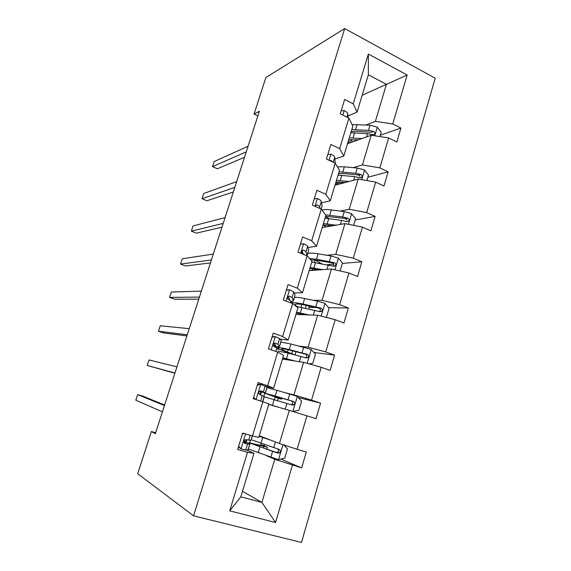 <?xml version="1.0" encoding="UTF-8"?>
<svg xmlns="http://www.w3.org/2000/svg" width="571" height="571" viewBox="0 0 571 571"><rect width="100%" height="100%" fill="white"/><g stroke="black" fill="none" stroke-linecap="round" stroke-linejoin="round"><path stroke-width="0.86" d="M301.481 542.45L435.188 78.198L344.684 28.55L193.555 515.827L301.481 542.45M365.982 124.97L375.375 121.38L386.41 84.337L407.152 75.022L392.769 123.928L400.913 128.061L380.286 135.263M362.171 95.264L386.41 84.337L368.359 74.787L357.068 112.152L347.953 115.97M375.375 121.38L392.769 123.928M353.199 167.646L362.414 164.905L371.25 135.248L388.651 137.925L396.845 142.008L400.913 128.061M388.651 137.925L379.843 167.867L388.13 171.828L367.86 177.246M340.188 211.084L349.216 209.229L358.21 179.023L375.654 182.12L383.983 186.025L388.13 171.828M375.654 182.12L366.689 212.619L375.111 216.395L355.219 219.963M326.947 255.308L335.777 254.359L344.934 223.604L362.421 227.13L370.893 230.848L375.111 216.395M362.421 227.13L353.285 258.192L361.857 261.782L342.357 263.431M313.458 300.325L322.08 300.332L331.416 268.998L348.938 272.981L357.553 276.507L361.857 261.782M348.938 272.981L339.631 304.629L348.346 308.012L328.618 307.669M299.725 346.176L308.133 347.161L317.64 315.242L335.198 319.696L343.963 323.015L348.346 308.012M335.198 319.696L325.72 351.936L334.592 355.119L313.879 352.457M285.736 392.869L293.922 394.875L303.608 362.357L321.202 367.289L330.124 370.401L334.592 355.119M321.202 367.289L311.538 400.15L320.567 403.112L298.34 397.58M259.284 435.737L279.44 443.503L289.311 410.363L316.02 418.693L320.567 403.112M306.941 415.795L297.091 449.291L306.277 452.032L301.638 467.906L280.889 459.084M242.489 491.317L261.903 502.387L274.744 459.291L301.638 467.906M292.402 465.244L275.557 522.515L229.713 510.859L247.486 452.282L237.679 449.448L242.682 433.061L252.439 435.973L262.831 401.734L253.196 398.665L258.106 382.599L267.685 385.746L277.692 352.107M282.638 336.49L292.63 303.558L297.948 307.805L288.205 340.03L282.638 336.49L273.224 333.114L268.413 348.874L277.877 352.171L283.566 355.376L273.645 388.223L265.8 386.339M297.298 288.177L307.105 255.879L312.051 261.118L302.494 292.745L297.298 288.177L288.055 284.586L283.337 300.039L292.63 303.558M311.68 240.784L321.302 209.093L325.898 215.296L316.52 246.337L311.68 240.784L302.601 236.986L297.969 252.139L307.105 255.879M325.798 194.283L335.234 163.185L339.495 170.308L330.288 200.785L325.798 194.283L316.876 190.286L312.33 205.153L321.302 209.093L322.087 205.86L321.13 209.015M339.645 148.646L348.91 118.118L352.842 126.141L343.799 156.061L339.645 148.646L330.88 144.456L326.419 159.052L335.234 163.185M357.068 112.152L353.242 103.858L344.627 99.482L340.245 113.8L348.91 118.118M353.242 103.858L368.366 54.024L407.152 75.022M155.669 432.754L151.365 431.533L155.369 433.689L259.377 111.231L254.045 114.093L257.864 115.906M343.799 156.061L334.87 159.016M347.546 143.678L371.25 135.248M362.414 164.905L379.843 167.867M330.288 200.785L321.552 202.841M334.97 185.275L358.21 179.023M349.216 209.229L366.689 212.619M316.52 246.337L307.997 247.464M322.187 227.586L344.934 223.604M335.777 254.359L353.285 258.192M302.494 292.745L294.186 292.902M309.175 270.64L331.416 268.998M322.08 300.332L339.631 304.629M288.205 340.03L280.125 339.188M295.935 314.45L317.64 315.242M308.133 347.161L325.72 351.936M273.645 388.223L267.685 385.746M282.459 359.038L303.608 362.357M293.922 394.875L311.538 400.15M262.831 401.734L268.912 403.861L258.799 437.343L252.439 435.973M268.741 404.432L289.311 410.363M279.44 443.503L297.091 449.291M229.713 510.859L240.819 496.834L253.981 453.288L246.465 449.969M253.981 453.288L247.486 452.282M254.045 114.093L265.872 77.535L344.684 28.55M151.365 431.533L137.718 473.737L193.555 515.827M266.864 455.879L274.744 459.291M240.819 496.834L261.903 502.387L275.557 522.515M245.587 441.89L246.251 439.706M259.962 394.697L260.833 391.827M274.537 346.818L274.722 346.212M368.366 54.024L368.359 74.787M316.034 307.448L309.325 307.326M333.735 264.159L327.269 264.708M238.628 446.322L241.162 448.913L245.751 450.005L248.014 449.877L249.977 444.002M241.162 448.913L238.414 447.05M244.181 433.51L242.425 433.903M252.418 435.966L250.912 440.334L246.115 439.663L244.795 439.97C243.581 441.44 243.631 442.604 244.959 443.453L247.564 444.038L250.019 443.874L243.953 441.276M243.903 441.569L246.115 442.646L244.131 442.761M164.612 405.025L142.971 396.203L137.654 394.597L164.434 405.574M137.654 394.597L135.812 400.192L162.414 411.841M268.327 439.227L259.177 436.087M271.489 440.441L259.12 436.265M283.687 444.895L287.477 448.87L284.729 458.156L278.384 459.684L248.442 449.056M263.666 446.108L249.142 442.739L272.61 451.375L277.927 453.11L279.34 452.981C280.761 451.611 280.661 450.412 279.033 449.384L251.276 439.72M263.681 446.072L260.819 444.723L260.761 443.232M264.009 444.338L264.33 445.908L267.364 447.236L259.305 445.244L258.949 446.422M277.849 449.013C278.869 450.198 278.755 451.268 277.506 452.232L275.957 452.296L261.925 447.471L252.946 443.924L259.305 445.244M257.585 384.312L260.833 384.419L267.078 387.081L265.486 392.898M260.833 384.419L257.343 385.104M253.617 397.295L255.651 399.45M253.881 398.879L253.31 398.287M259.384 391.421L265.465 392.962L260.954 390.935L259.562 391.263C258.477 392.684 258.563 393.812 259.819 394.647L264.373 396.567L262.81 401.727M174.94 373.006L147.218 365.461L149.031 359.944L176.924 366.839M260.14 390.942L261.604 391.756L259.519 391.292M174.862 373.248L147.218 365.461M272.124 336.726L275.4 336.64L279.626 338.567L281.21 340.53L279.619 346.34M275.4 336.64L271.967 337.233M187.274 334.763L158.474 331.209L160.265 325.755L189.237 328.682M273.609 345.99C277.035 346.697 279.012 346.897 279.547 346.583L277.884 344.299L275.515 343.114L274.066 343.449C273.102 344.827 273.209 345.933 274.401 346.761L276.785 347.925L278.42 349.716M274.173 343.364L275.714 345.391L273.416 345.369M186.895 335.934L163.677 332.964L158.474 331.209M274.208 395.839L274.023 396.46L281.774 399.179L278.619 398.387L277.22 400.542M273.987 399.579L275.393 397.337L278.127 398.037L264.245 393.034L275.265 396.024L276.985 390.328L267.085 387.645M293.009 411.505L298.911 410.228L301.609 401.113L297.198 396.345L276.985 390.328M281.196 408.022L268.798 404.247M277.97 407.094L268.784 404.304M274.023 396.46L267.999 394.218L291.274 400.892C292.987 401.82 293.18 402.99 291.86 404.396L293.73 404.903C295.007 403.547 294.864 402.391 293.308 401.427L275.265 396.024M264.302 396.795L292.216 405.082L293.73 404.903M309.104 363.898L312.829 363.192L315.478 354.241L311.145 349.402L290.946 343.999L280.903 342.108M274.694 346.304L278.177 347.161M295.271 361.05L282.823 357.831M291.952 360.529L282.702 358.238M278.177 351.094L288.191 353.135L306.242 357.946L307.833 357.717C308.99 356.383 308.811 355.262 307.312 354.355L289.261 349.595C282.602 347.939 278.848 347.318 277.998 347.739C277.57 348.246 279.883 349.488 284.929 351.458L290.839 353.813M288.112 349.745L287.434 351.986C283.273 350.358 281.367 349.338 281.724 348.917C282.438 348.567 285.571 349.081 291.117 350.466L305.221 354.07C306.877 354.926 307.112 356.047 305.913 357.439L307.84 357.717M287.434 351.986L294.051 354.641M286.399 290.018L289.697 289.754L293.78 292.017L295.086 294.829L293.494 300.624M289.697 289.754L286.328 290.246M199.429 297.084L169.58 297.405L171.343 292.031L201.356 291.103M291.174 301.567L293.366 301.045L292.066 297.641L289.804 296.185L288.319 296.52C287.449 297.855 287.584 298.933 288.719 299.768L290.982 301.202L292.095 303.358M288.227 296.627L289.59 299.275L289.311 300.053M198.758 299.154L174.712 299.247L169.58 297.405M325.342 317.198L326.498 317.005L329.103 308.219L324.835 303.322L317.476 301.16L304.657 298.512C299.861 297.534 296.47 297.156 294.479 297.377M308.183 305.778L309.403 307.062L308.84 308.961M309.082 314.935L296.599 312.258M305.678 314.807L296.378 313.001M296.256 306.456L320.017 311.666L321.666 311.402C322.715 310.096 322.508 309.011 321.066 308.147L303.001 304.008C297.134 302.787 293.43 302.452 291.902 302.987M297.227 306.598C295.528 305.599 294.857 304.871 295.207 304.407C296.028 303.693 299.218 303.915 304.786 305.057L318.925 308.104C320.524 308.897 320.781 309.974 319.703 311.352L321.666 311.402M300.417 244.131L303.729 243.731C306.085 244.745 307.391 245.609 307.669 246.322L308.704 249.941L307.119 255.729M211.398 259.969L180.529 264.059L182.277 258.756L213.304 254.074M307.112 255.887L305.992 251.84L303.836 250.127L302.33 250.448C301.531 251.74 301.681 252.803 302.766 253.638L304.586 254.852M302.102 250.74L303.101 253.817M210.449 262.917L185.604 265.972L180.529 264.059M313.936 269.269L315.106 269.177M340.123 270.982L342.472 263.031L338.282 258.071L330.973 255.979L318.126 253.831C313.315 253.046 309.882 252.91 307.819 253.431M314.814 259.976L321.63 263.723M322.651 269.648L310.124 267.499M319.16 269.905L309.803 268.556M311.759 262.103L333.535 266.229L335.227 265.936C336.183 264.659 335.962 263.602 334.563 262.767L316.498 259.227L309.553 258.47M310.86 259.855L318.211 260.455L332.372 262.96C333.928 263.702 334.213 264.744 333.221 266.093L335.227 265.936M315.734 270.154L313.115 268.862M314.257 198.858L317.512 198.551C319.817 199.622 321.08 200.585 321.309 201.449L322.087 205.86M223.197 223.404L191.342 231.155L193.062 225.923L225.067 217.594M319.967 208.508L319.66 206.873L317.604 204.903L316.084 205.21L315.606 206.595M315.763 205.731L315.999 206.766M221.969 227.194L196.353 233.146L191.342 231.155M353.62 225.359L355.612 218.643L351.486 213.625L344.227 211.605L331.358 209.942C327.283 209.436 324.142 209.429 321.93 209.942M325.527 216.537L328.975 218.636M335.969 225.174L323.414 223.532M332.408 225.795L323 224.895L325.342 226.323L325.113 227.072M325.013 218.229L341.608 220.363L346.811 221.605L348.538 221.291C349.416 220.042 349.181 219.014 347.825 218.208L342.621 216.966L325.577 214.86M325.591 216.316L344.234 218.365L345.583 218.629L347.018 220.135M329.246 226.352L327.433 225.11M330.759 225.559L331.408 225.973M326.327 226.858L325.342 226.323M327.84 154.406L331.037 154.184C333.307 155.312 334.527 156.375 334.706 157.389L335.227 163.178M234.817 187.367L202.006 198.687L203.704 193.519L236.665 181.642M332.829 162.05L331.123 160.501L329.774 160.622M233.332 191.984L206.959 200.742L202.006 198.687M366.882 180.564L368.509 175.047L364.455 169.972L357.246 168.024L344.349 166.825L337.418 166.832M338.325 182.977L336.119 183.584M349.059 181.485L336.469 180.329M345.412 182.463L335.962 181.999M338.039 175.126L354.677 176.617L359.858 177.781L361.6 177.453C362.414 176.225 362.164 175.218 360.851 174.441L355.669 173.291L339.031 171.835M338.51 173.563L344.356 173.591L357.21 174.854L358.567 175.076L359.951 176.396M339.909 183.948L336.612 181.942M339.36 181.906L341.851 183.427M335.605 183.184L337.582 184.569M341.18 110.76L344.327 110.617C346.554 111.795 347.732 112.965 347.86 114.107L348.039 117.683M246.272 151.857L212.533 166.639L214.211 161.543L248.092 146.219M244.524 157.268L217.423 168.766L212.533 166.639M379.901 136.576L381.185 132.215L377.195 127.09L370.029 125.206L352.057 124.535M361.914 138.567L349.295 137.882M358.195 139.888L348.703 139.838M350.844 132.765L367.51 133.65L372.663 134.727L374.426 134.385C375.183 133.186 374.926 132.208 373.641 131.444L368.488 130.381L351.815 129.538M348.374 140.937L350.772 142.529M351.508 139.567L351.151 140.766L349.688 139.695M351.208 131.551L357.089 131.287L371.314 132.286L373.641 131.444M351.151 140.766L352.742 141.829M347.996 142.186L349.124 143.114M245.58 433.924L241.048 448.799M249.791 444.024L248.014 449.877M252.254 435.916L250.912 440.334M247.564 444.038L245.751 450.005M250.219 435.309L248.706 440.27M278.541 459.648L282.988 444.666M261.011 443.317L262.76 437.507M249.72 442.625L250.419 440.32M263.866 446.501L263.417 447.985M258.149 452.817L259.905 446.993M273.716 447.657L275.422 441.954M270.847 457.271L272.61 451.375M246.201 442.118L246.886 439.877M275.957 452.296L277.927 453.11M261.047 444.945L264.33 445.908M260.669 384.454L256.058 399.579M264.237 396.431L262.646 401.677M267.078 387.081L265.337 392.805M262.31 395.525L260.633 401.035M265.208 385.996L263.431 391.834M275.243 336.669L271.218 349.852M281.21 340.53L279.505 346.154M276.785 347.925L275.722 351.422M279.626 338.567L277.884 344.299M274.915 343.043L275.515 343.114M275.393 397.337L278.619 398.387M292.859 411.455L297.313 396.467M263.809 396.231L264.687 393.333M278.705 397.159L278.47 397.944M272.453 405.353L274.18 399.636M288.012 399.807L289.733 394.04M285.207 409.179L286.92 403.454M260.576 394.904L261.461 392.006M291.274 400.892L293.308 401.427M307.148 363.349L311.252 349.523M289.261 349.595L290.946 343.999M278.056 349.309L278.334 348.396M292.623 350.851L291.781 353.67M285.372 358.838L285.179 359.466M286.499 358.752L288.191 353.135M302.038 352.835L303.729 347.168M299.39 361.7L300.967 356.418M275.136 347.061L275.315 346.476M305.221 354.07L307.312 354.355M289.54 289.775L286.092 301.081M295.086 294.829L293.408 300.346M290.982 301.202L290.511 302.758M293.78 292.017L292.066 297.641M288.798 296.199L289.804 296.185M321.173 316.141L324.942 303.444M303.001 304.008L304.657 298.512M301.766 304.479L300.924 307.269M306.299 305.378L305.442 308.233M303.601 314.35L303.486 314.728M299.068 313.408L298.726 314.55M300.289 313.001L301.952 307.483M315.813 306.72L317.476 301.16M313.315 315.085L314.764 310.239M318.925 308.104L321.066 308.147M303.579 243.746L300.681 253.253M308.704 249.941L307.062 255.365M307.669 246.322L305.992 251.84M302.502 250.291L303.836 250.127M313.986 269.262L316.134 270.126M334.934 269.805L338.389 258.192M316.498 259.227L318.126 253.831M315.135 260.14L314.435 262.474M319.275 262.225L318.961 263.26M312.53 268.791L312.037 270.426M313.836 268.063L315.47 262.646M329.339 261.439L330.973 255.979M326.983 269.326L328.311 264.894M332.372 262.96L334.563 262.767M317.362 198.565L314.992 206.324M321.309 201.449L319.66 206.873M316.034 205.267L317.604 204.903M348.453 224.31L351.586 213.754M329.76 215.246L331.358 209.942M327.847 218.008L327.711 218.472M327.14 223.925L328.746 218.6M342.621 216.966L344.227 211.605M340.402 224.396L341.608 220.363M345.583 218.629L347.825 218.208M330.894 154.191L329.039 160.28M335.234 162.557L335.07 163.106M334.706 157.389L333.228 162.243M330.181 160.815L331.123 160.501M361.721 179.644L364.555 170.101M342.778 172.035L344.349 166.825M343.321 182.242L343.064 183.098M340.209 180.564L341.786 175.333M355.669 173.291L357.246 168.024M353.585 180.265L354.677 176.617M358.567 175.076L360.851 174.441M344.177 110.624L342.821 115.085M347.86 114.107L346.94 117.141M374.747 135.784L377.295 127.219M355.576 129.581L357.118 124.464M356.104 139.745L355.804 140.744M353.049 137.961L354.598 132.822M368.488 130.381L370.029 125.206M366.532 136.926L367.51 133.65M266.785 449.149L267.349 447.286M249.142 442.739L248.985 443.274M277.506 452.232L279.34 452.981M260.819 444.723L264.102 445.687M281.781 399.15L282.081 398.158M278.313 346.725L277.998 347.739M295.057 354.898L296.014 351.707M292.038 301.517L291.71 302.609M346.804 221.605L348.538 221.291M360.115 177.852L361.6 177.453M373.163 134.835L374.426 134.385"/></g></svg>
